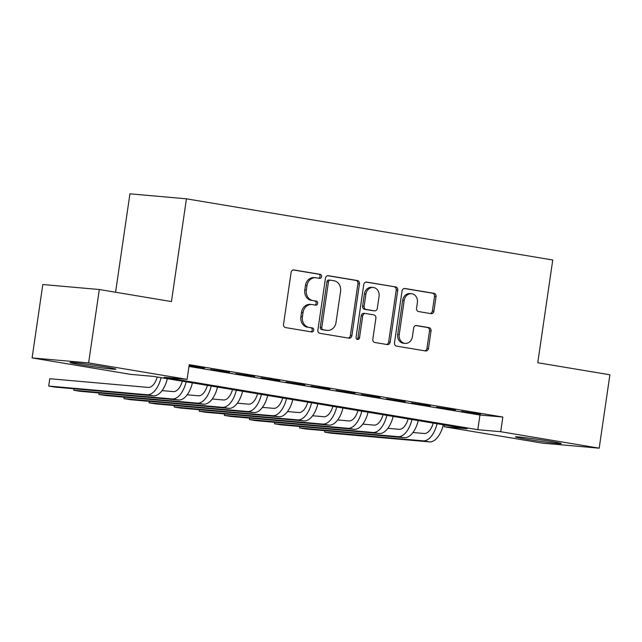 <?xml version="1.0" encoding="UTF-8"?>
<svg xmlns="http://www.w3.org/2000/svg" width="642" height="642" viewBox="0 0 642 642"><rect width="100%" height="100%" fill="white"/><g stroke="black" fill="none" stroke-linecap="round" stroke-linejoin="round"><path stroke-width="0.96" d="M321.586 276.63A2.038 1.749 95 0 0 320.157 274.327L293.988 269.961A2.913 2.496 95 0 0 293.827 269.937A2.913 2.496 95 0 0 291.107 272.425L283.539 324.29A2.913 2.496 95 0 0 285.586 327.589L311.747 331.954A2.038 1.749 95 0 0 312.341 327.926L308.954 327.356A9.325 7.985 95 0 1 302.414 316.819L303.048 312.493A9.325 7.985 95 0 1 311.747 304.525A9.325 7.985 95 0 1 312.277 304.589L315.663 305.159A2.038 1.749 95 0 0 316.249 301.122L312.863 300.56A9.325 7.985 95 0 1 306.322 290.023L306.956 285.698A9.325 7.985 95 0 1 315.655 277.729A9.325 7.985 95 0 1 316.185 277.793L319.572 278.363A2.038 1.749 95 0 0 321.586 276.63M318.641 278.203A2.038 1.749 95 0 0 318.633 274.19L293.274 269.961M310.816 331.802A2.038 1.749 95 0 0 310.808 327.789L308.954 327.356M314.732 305.006A2.038 1.749 95 0 0 314.724 300.986L312.863 300.56M526.408 439.176A23.152 0.794 8.3 0 1 515.414 436.889A23.152 0.794 8.3 0 1 527.146 437.9A23.152 0.794 8.3 0 1 550.234 441.279A23.152 0.794 8.3 0 1 561.228 443.574A23.152 0.794 8.3 0 1 549.496 442.555A23.152 0.794 8.3 0 1 526.408 439.176M81.061 364.808A23.152 0.794 8.3 0 1 70.058 362.513A23.152 0.794 8.3 0 1 81.799 363.532A23.152 0.794 8.3 0 1 104.887 366.911A23.152 0.794 8.3 0 1 115.881 369.198A23.152 0.794 8.3 0 1 104.148 368.187A23.152 0.794 8.3 0 1 81.061 364.808M431.031 313.649A2.913 2.496 95 0 0 431.199 313.673A2.913 2.496 95 0 0 433.92 311.177L436.038 296.628A2.913 2.496 95 0 0 434 293.338L404.942 288.483A2.913 2.496 95 0 0 404.773 288.467A2.913 2.496 95 0 0 402.053 290.954L394.485 342.82A2.913 2.496 95 0 0 396.531 346.11L425.59 350.965A2.913 2.496 95 0 0 425.758 350.989A2.913 2.496 95 0 0 428.471 348.494L431.039 330.919A2.913 2.496 95 0 0 428.992 327.629L416.562 325.55A2.913 2.496 95 0 0 416.393 325.526A2.913 2.496 95 0 0 413.673 328.022L412.405 336.737A7.792 6.677 95 0 1 405.134 343.398A7.792 6.677 95 0 1 399.228 334.538L404.211 300.392A7.792 6.677 95 0 1 411.482 293.723A7.792 6.677 95 0 1 417.388 302.591L416.554 308.28A2.913 2.496 95 0 0 418.6 311.571L431.031 313.649M32.1 357.915L42.805 284.526L99.317 289.518L171.454 301.563L186.437 198.819L552.754 259.994L537.763 362.738L609.9 374.784L599.195 448.172L542.683 443.181L444.208 426.737L467.111 428.76L153.486 376.389L130.575 374.366L32.1 357.915L88.612 362.907L187.087 379.35L164.183 377.327L477.808 429.699L500.712 431.721L599.195 448.172M99.317 289.518L88.612 362.907M188.973 366.438L479.943 415.021L502.855 417.043L189.23 364.672L187.087 379.35M502.855 417.043L500.712 431.721M359.448 283.836A2.913 2.496 95 0 0 357.409 280.546L328.343 275.691A2.913 2.496 95 0 0 328.182 275.675A2.913 2.496 95 0 0 325.462 278.163L317.894 330.028A2.913 2.496 95 0 0 319.941 333.326L348.999 338.173A2.913 2.496 95 0 0 349.16 338.198A2.913 2.496 95 0 0 351.88 335.702L359.448 283.836L357.923 283.708A2.913 2.496 95 0 0 355.877 280.41L327.637 275.699M366.638 282.087L395.705 286.942A2.913 2.496 95 0 1 397.743 290.232L390.175 342.098A2.913 2.496 95 0 1 387.463 344.594A2.913 2.496 95 0 1 387.295 344.569L374.856 342.491A2.913 2.496 95 0 1 372.817 339.201L375.883 318.167A2.913 2.496 95 0 0 373.845 314.877L365.595 313.497A2.913 2.496 95 0 0 365.426 313.473A2.913 2.496 95 0 0 362.706 315.968L359.512 337.869A2.038 1.749 95 0 1 356.069 337.291L363.757 284.558A2.913 2.496 95 0 1 366.478 282.071A2.913 2.496 95 0 1 366.638 282.087L366.309 282.063M189.061 365.82L204.501 368.099L189.101 365.555M229.595 372.288L210.72 369.431L229.595 372.288M254.681 376.477L235.807 373.628L254.681 376.477M279.776 380.666L260.901 377.817L279.776 380.666M304.862 384.855L285.987 382.006L304.862 384.855M329.956 389.044L311.081 386.195L329.956 389.044M355.042 393.233L336.167 390.384L355.042 393.233M380.136 397.422L361.261 394.573L380.136 397.422M405.222 401.611L386.348 398.762L405.222 401.611M430.317 405.808L411.442 402.951L430.317 405.808M455.403 409.997L436.528 407.14L455.403 409.997M461.622 411.329L480.489 414.186L461.622 411.329M186.437 198.819L129.933 193.828L115.576 292.23M444.465 424.972L444.208 426.737M479.943 415.021L477.808 429.699M315.655 277.729L314.131 277.593A9.325 7.985 95 0 0 305.432 285.562L306.956 285.698M311.338 300.424A9.325 7.985 95 0 1 304.798 289.887L305.432 285.562M311.747 304.525L310.222 304.388A9.325 7.985 95 0 0 301.523 312.365L303.048 312.493M307.422 327.219A9.325 7.985 95 0 1 300.889 316.683L301.523 312.365M348.189 338.037A2.913 2.496 95 0 0 350.355 335.573L357.923 283.708M330.469 280.177A2.038 1.749 95 0 0 328.447 281.91L321.811 327.436A2.038 1.749 95 0 0 323.239 329.739L326.81 330.341A9.325 7.985 95 0 0 327.332 330.405A9.325 7.985 95 0 0 336.031 322.436L340.573 291.316A9.325 7.985 95 0 0 334.041 280.779L330.469 280.177M330.237 280.161L328.937 280.048A2.038 1.749 95 0 0 326.922 281.774L328.447 281.91M327.332 330.405L325.807 330.269A9.325 7.985 95 0 1 325.277 330.205L321.706 329.603A2.038 1.749 95 0 1 320.278 327.3L326.922 281.774M365.932 282.087L395.705 286.942M386.484 344.433A2.913 2.496 95 0 0 388.651 341.969L396.218 290.104A2.913 2.496 95 0 0 394.172 286.805M364.062 313.36A2.913 2.496 95 0 0 363.902 313.344A2.913 2.496 95 0 0 361.181 315.832L357.987 337.732L359.512 337.869M356.864 339.337A2.038 1.749 95 0 0 357.987 337.732M379.069 296.339A7.792 6.677 95 0 0 373.163 287.48A7.792 6.677 95 0 0 365.892 294.14L364.134 306.17A2.913 2.496 95 0 0 366.181 309.46L374.43 310.84A2.913 2.496 95 0 0 374.591 310.864A2.913 2.496 95 0 0 377.311 308.369L379.069 296.339M373.163 287.48L371.638 287.343A7.792 6.677 95 0 0 364.367 294.004L365.892 294.14M373.235 310.736A2.913 2.496 95 0 1 373.066 310.728A2.913 2.496 95 0 1 372.906 310.704L364.656 309.324A2.913 2.496 95 0 1 362.61 306.033L364.367 294.004M411.482 293.723L409.957 293.595A7.792 6.677 95 0 0 402.678 300.255L404.211 300.392M405.134 343.398L403.601 343.261A7.792 6.677 95 0 1 397.703 334.402L402.678 300.255M424.779 350.829A2.913 2.496 95 0 0 426.946 348.357L429.514 330.782A2.913 2.496 95 0 0 427.468 327.492L415.847 325.55M430.22 313.513A2.913 2.496 95 0 0 432.387 311.049L434.514 296.492A2.913 2.496 95 0 0 432.467 293.201L404.227 288.483M157.234 377.014A14.838 7.648 99.5 0 1 148.222 387.415L49.779 378.724L48.712 386.059L147.146 394.75A22.261 11.476 -80.5 0 0 161.062 377.648M147.146 394.75L153.422 395.801L54.987 387.11L48.712 386.059L49.779 378.724M153.422 395.801A22.261 11.476 -80.5 0 0 167.329 378.7M182.32 381.204A14.838 7.648 99.5 0 1 173.308 391.604L162.065 390.609M74.015 388.787L73.806 390.256L172.241 398.939A22.261 11.476 -80.5 0 0 186.148 381.838M73.958 388.787L73.806 390.256L80.073 391.299L178.508 399.99A22.261 11.476 -80.5 0 0 192.423 382.889M207.414 385.393A14.838 7.648 99.5 0 1 198.402 395.793L187.159 394.798M99.109 392.976L98.892 394.445L197.327 403.128A22.261 11.476 -80.5 0 0 211.242 386.027M99.045 392.976L98.892 394.445L105.168 395.488L203.602 404.179A22.261 11.476 -80.5 0 0 217.51 387.078M232.5 389.582A14.838 7.648 99.5 0 1 223.488 399.982L212.245 398.987M124.195 397.165L123.986 398.634L222.421 407.325A22.261 11.476 -80.5 0 0 236.328 390.216M124.139 397.165L123.986 398.634L130.254 399.677L228.688 408.368A22.261 11.476 -80.5 0 0 242.604 391.267M257.594 393.771A14.838 7.648 99.5 0 1 248.582 404.171L237.339 403.176M149.289 401.362L149.072 402.823L247.507 411.514A22.261 11.476 -80.5 0 0 261.422 394.413M149.225 401.354L149.072 402.823L155.348 403.866L253.783 412.557A22.261 11.476 -80.5 0 0 267.69 395.456M282.681 397.96A14.838 7.648 99.5 0 1 273.669 408.36L262.426 407.373M174.375 405.551L174.159 407.012L272.601 415.703A22.261 11.476 -80.5 0 0 286.509 398.602M174.319 405.543L174.159 407.012L180.434 408.055L278.869 416.746A22.261 11.476 -80.5 0 0 292.784 399.645M307.775 402.149A14.838 7.648 99.5 0 1 298.763 412.549L287.52 411.562M199.469 409.74L199.253 411.201L297.687 419.892A22.261 11.476 -80.5 0 0 311.603 402.791M199.405 409.732L199.253 411.201L205.528 412.252L303.963 420.935A22.261 11.476 -80.5 0 0 317.87 403.834M332.861 406.338A14.838 7.648 99.5 0 1 323.849 416.738L312.606 415.751M224.556 413.929L224.339 415.39L322.782 424.081A22.261 11.476 -80.5 0 0 336.689 406.98M224.499 413.921L224.339 415.39L230.614 416.441L329.049 425.124A22.261 11.476 -80.5 0 0 342.964 408.023M357.955 410.527A14.838 7.648 99.5 0 1 348.943 420.935L337.7 419.94M249.65 418.119L249.433 419.579L347.868 428.27A22.261 11.476 -80.5 0 0 361.783 411.169M249.586 418.111L249.433 419.579L255.709 420.63L354.143 429.321A22.261 11.476 -80.5 0 0 368.051 412.212M383.041 414.716A14.838 7.648 99.5 0 1 374.029 425.124L362.786 424.129M274.736 422.308L274.519 423.768L372.962 432.459A22.261 11.476 -80.5 0 0 386.869 415.358M274.68 422.3L274.519 423.768L280.795 424.819L379.229 433.511A22.261 11.476 -80.5 0 0 393.145 416.409M408.135 418.905A14.838 7.648 99.5 0 1 399.123 429.313L387.88 428.318M299.83 426.497L299.613 427.957L398.048 436.648A22.261 11.476 -80.5 0 0 411.963 419.547M299.766 426.489L299.613 427.957L305.889 429.008L404.324 437.7A22.261 11.476 -80.5 0 0 418.231 420.598M433.222 423.102A14.838 7.648 99.5 0 1 424.21 433.502L412.966 432.507M324.916 430.686L324.7 432.146L423.142 440.837A22.261 11.476 -80.5 0 0 437.05 423.736M324.86 430.686L324.7 432.146L330.975 433.198L429.41 441.889A22.261 11.476 -80.5 0 0 443.325 424.787M318.633 274.19L320.157 274.327M310.808 327.789L312.341 327.926M314.724 300.986L316.249 301.122M304.798 289.887L306.322 290.023M300.889 316.683L302.414 316.819M350.355 335.573L351.88 335.702M355.877 280.41L357.409 280.546M320.278 327.3L321.811 327.436M321.706 329.603L323.239 329.739M325.277 330.205L326.81 330.341M396.218 290.104L397.743 290.232M388.651 341.969L390.175 342.098M361.181 315.832L362.706 315.968M362.61 306.033L364.134 306.17M364.656 309.324L366.181 309.46M372.906 310.704L374.43 310.84M397.703 334.402L399.228 334.538M427.468 327.492L428.992 327.629M429.514 330.782L431.039 330.919M426.946 348.357L428.471 348.494M432.467 293.201L434 293.338M434.514 296.492L436.038 296.628M432.387 311.049L433.92 311.177M172.241 398.939L178.508 399.99M197.327 403.128L203.602 404.179M222.421 407.325L228.688 408.368M247.507 411.514L253.783 412.557M272.601 415.703L278.869 416.746M297.687 419.892L303.963 420.935M322.782 424.081L329.049 425.124M347.868 428.27L354.143 429.321M372.962 432.459L379.229 433.511M398.048 436.648L404.324 437.7M423.142 440.837L429.41 441.889M328.824 280.032L330.349 280.169M363.902 313.344L365.426 313.473M373.066 310.728L374.591 310.864"/></g></svg>
